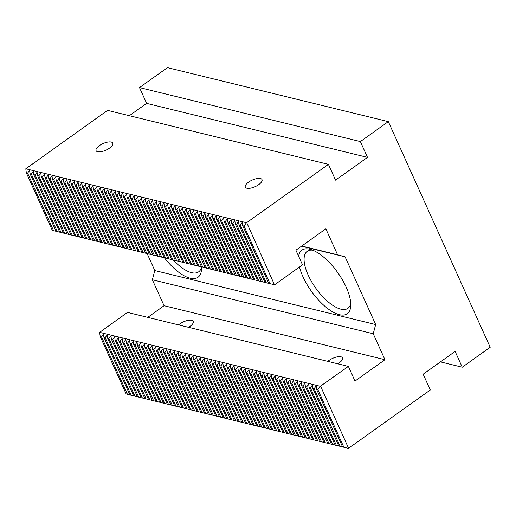 <?xml version="1.0" encoding="UTF-8"?>
<svg xmlns="http://www.w3.org/2000/svg" width="516" height="516" viewBox="0 0 516 516"><rect width="100%" height="100%" fill="white"/><g stroke="black" fill="none" stroke-linecap="round" stroke-linejoin="round"><path stroke-width="0.77" d="M127.678 394.411L348.326 448.346L127.678 394.411M99.659 332.362L320.313 386.297L348.377 366.392L127.504 312.399L99.659 332.362L100.175 336.406L126.156 393.947M320.313 386.297L317.843 389.612L316.572 389.303L316.147 385.968L314.109 388.703L312.844 388.393L312.419 385.052L310.38 387.787L309.11 387.477L308.684 384.143L306.646 386.877L305.382 386.568L304.956 383.233L302.918 385.968L301.647 385.658L301.228 382.317L299.19 385.052L297.919 384.743L297.493 381.408L295.455 384.143L294.185 383.833L293.765 380.492L291.727 383.233L290.456 382.917L290.031 379.583L287.993 382.317L286.728 382.008L286.303 378.673L284.264 381.408L282.994 381.098L282.568 377.757L280.53 380.492L279.266 380.182L278.84 376.848L276.802 379.583L275.531 379.273L275.105 375.932L273.067 378.673L271.803 378.357L271.377 375.022L269.339 377.757L268.068 377.448L267.643 374.113L265.611 376.848L264.34 376.538L263.915 373.197L261.876 375.932L260.606 375.622L260.187 372.288L258.148 375.022L256.878 374.713L256.452 371.372L254.414 374.113L253.143 373.797L252.724 370.462L250.686 373.197L249.415 372.887L248.989 369.553L246.951 372.288L245.687 371.978L245.261 368.637L243.223 371.372L241.952 371.062L241.527 367.727L239.489 370.462L238.224 370.153L237.799 366.818L235.76 369.553L234.49 369.237L234.064 365.902L232.026 368.637L230.762 368.327L230.336 364.993L228.298 367.727L227.027 367.418L226.608 364.077L224.57 366.812L223.299 366.502L222.873 363.167L220.835 365.902L219.564 365.592L219.145 362.258L217.107 364.993L215.836 364.683L215.411 361.342L213.372 364.077L212.108 363.767L211.683 360.432L209.644 363.167L208.374 362.858L207.948 359.517L205.91 362.251L204.646 361.942L204.22 358.607L202.182 361.342L200.911 361.032L200.485 357.698L198.447 360.432L197.183 360.123L196.757 356.782L194.719 359.517L193.448 359.207L193.023 355.872L190.985 358.607L189.72 358.298L189.295 354.956L187.256 357.691L185.986 357.382L185.566 354.047L183.528 356.782L182.258 356.472L181.832 353.137L179.794 355.872L178.523 355.563L178.104 352.222L176.066 354.956L174.795 354.647L174.369 351.312L172.331 354.047L171.067 353.737L170.641 350.396L168.603 353.131L167.332 352.821L166.907 349.487L164.868 352.222L163.604 351.912L163.179 348.577L161.14 351.312L159.87 351.003L159.444 347.661L157.406 350.396L156.142 350.087L155.716 346.752L153.678 349.487L152.407 349.177L151.981 345.836L149.95 348.571L148.679 348.261L148.253 344.927L146.215 347.661L144.944 347.352L144.525 344.017L142.487 346.752L141.216 346.442L140.791 343.101L138.752 345.836L137.482 345.527L137.062 342.192L135.024 344.927L133.754 344.617L133.328 341.276L131.29 344.011L130.026 343.701L129.6 340.367L127.562 343.101L126.291 342.792L125.865 339.457L123.827 342.192L122.563 341.882L122.137 338.541L120.099 341.276L118.828 340.966L118.403 337.632L116.364 340.367L115.1 340.057L114.675 336.716L112.636 339.457L111.366 339.141L110.946 335.806L108.908 338.541L107.638 338.232L107.212 334.897L105.174 337.632L103.903 337.322L103.484 333.981L101.446 336.716L100.175 336.406M52.29 230.362L274.467 284.767L52.29 230.362L26.316 172.828L25.8 168.784L246.455 222.719L243.984 226.034L242.714 225.724L242.288 222.383L240.25 225.118L238.979 224.808L238.56 221.474L236.522 224.208L235.251 223.899L234.825 220.558L232.787 223.293L231.523 222.983L231.097 219.648L229.059 222.383L227.788 222.074L227.363 218.739L225.324 221.474L224.06 221.164L223.634 217.823L221.596 220.558L220.326 220.248L219.9 216.914L217.862 219.648L216.597 219.339L216.172 215.998L214.134 218.732L212.863 218.423L212.444 215.088L210.405 217.823L209.135 217.513L208.709 214.179L206.671 216.914L205.4 216.604L204.981 213.263L202.943 215.998L201.672 215.688L201.246 212.353L199.208 215.088L197.944 214.779L197.518 211.437L195.48 214.179L194.21 213.863L193.784 210.528L191.746 213.263L190.481 212.953L190.056 209.619L188.018 212.353L186.747 212.044L186.321 208.703L184.283 211.437L183.019 211.128L182.593 207.793L180.555 210.528L179.284 210.218L178.859 206.877L176.82 209.619L175.556 209.303L175.13 205.968L173.092 208.703L171.822 208.393L171.402 205.058L169.364 207.793L168.093 207.484L167.668 204.143L165.63 206.877L164.359 206.568L163.94 203.233L161.901 205.968L160.631 205.658L160.205 202.317L158.167 205.058L156.903 204.742L156.477 201.408L154.439 204.143L153.168 203.833L152.742 200.498L150.704 203.233L149.44 202.923L149.014 199.582L146.976 202.317L145.706 202.008L145.28 198.673L143.242 201.408L141.977 201.098L141.552 197.763L139.514 200.498L138.243 200.189L137.817 196.848L135.785 199.582L134.515 199.273L134.089 195.938L132.051 198.673L130.78 198.363L130.361 195.022L128.323 197.757L127.052 197.447L126.626 194.113L124.588 196.848L123.324 196.538L122.898 193.203L120.86 195.938L119.589 195.629L119.164 192.287L117.126 195.022L115.861 194.713L115.436 191.378L113.397 194.113L112.127 193.803L111.701 190.462L109.663 193.197L108.399 192.887L107.973 189.553L105.935 192.287L104.664 191.978L104.238 188.643L102.2 191.378L100.936 191.068L100.51 187.727L98.472 190.462L97.201 190.152L96.782 186.818L94.744 189.553L93.473 189.243L93.048 185.902L91.01 188.637L89.739 188.327L89.32 184.992L87.281 187.727L86.011 187.418L85.585 184.083L83.547 186.818L82.283 186.508L81.857 183.167L79.819 185.902L78.548 185.592L78.122 182.258L76.084 184.992L74.82 184.683L74.394 181.342L72.356 184.077L71.085 183.767L70.66 180.432L68.622 183.167L67.357 182.858L66.932 179.523L64.893 182.258L63.623 181.948L63.197 178.607L61.165 181.342L59.895 181.032L59.469 177.697L57.431 180.432L56.16 180.123L55.741 176.782L53.703 179.516L52.432 179.207L52.006 175.872L49.968 178.607L48.697 178.297L48.278 174.963L46.24 177.697L44.969 177.388L44.544 174.047L42.506 176.782L41.241 176.472L40.816 173.137L38.777 175.872L37.507 175.563L37.081 172.221L35.043 174.963L33.779 174.647L33.353 171.312L31.315 174.047L30.044 173.737L29.618 170.403L27.58 173.137L26.316 172.828M320.571 386.22L348.59 448.269L430.299 389.993L423.172 374.197L455.118 351.415L462.246 367.211L490.2 347.274L388.322 121.641L360.368 141.578L367.502 157.374L335.555 180.155L328.428 164.359L246.713 222.635L274.467 284.767M25.8 168.784L107.547 110.372L328.428 164.359M129.355 115.7L146.628 103.381L367.502 157.374M146.628 103.381L139.494 87.591L360.368 141.578M440.445 361.877L462.246 367.211M348.377 366.392L355.002 381.06L384.949 359.697L373.229 333.749L375.674 324.551L345.114 256.858L337.574 254.781L325.86 228.833L295.913 250.189L302.531 264.856L274.731 284.684M337.574 254.781L301.757 246.022M345.114 256.858L301.505 246.203M164.469 257.877A39.048 16.131 -125.5 0 0 201.498 269.552A39.048 16.131 -125.5 0 0 201.498 266.927M299.486 267.03A39.048 16.131 -125.5 0 0 327.686 308.529A39.048 16.131 -125.5 0 0 350.738 306.033A39.048 16.131 -125.5 0 0 337.709 272.583A39.048 16.131 -125.5 0 0 310.329 249.37A39.048 16.131 -125.5 0 0 309.806 249.234A39.048 16.131 -125.5 0 0 298.609 256.162M375.674 324.551L154.8 270.558L147.163 253.646M373.229 333.749L152.355 279.762L154.8 270.558M384.949 359.697L164.075 305.704L152.355 279.762M188.54 327.318A9.159 3.606 -24.3 0 0 193.261 321.371A9.159 3.606 -24.3 0 0 191.707 320.301A9.159 3.606 -24.3 0 0 179.839 323.9A9.159 3.606 -24.3 0 0 178.594 324.887M147.75 317.346L164.075 305.704M337.78 363.799A9.159 3.606 -24.3 0 0 342.501 357.852A9.159 3.606 -24.3 0 0 340.947 356.782A9.159 3.606 -24.3 0 0 329.079 360.381A9.159 3.606 -24.3 0 0 327.834 361.368M388.322 121.641L167.448 67.654L139.494 87.591M209.644 363.167L235.619 420.701M208.374 362.858L234.354 420.392M99.356 145.654A9.159 3.606 155.7 0 1 112.778 143.126A9.159 3.606 155.7 0 1 105.915 150.175A9.159 3.606 155.7 0 1 96.086 150.659A9.159 3.606 155.7 0 1 99.356 145.654M248.602 182.135A9.159 3.606 155.7 0 1 262.018 179.607A9.159 3.606 155.7 0 1 255.156 186.657A9.159 3.606 155.7 0 1 245.326 187.14A9.159 3.606 155.7 0 1 248.602 182.135M312.702 250.183A35.011 14.461 -125.5 0 0 307.246 251.311A35.011 14.461 -125.5 0 0 315.798 288.212A35.011 14.461 -125.5 0 0 347.9 308.316A35.011 14.461 -125.5 0 0 350.745 303.524M173.337 260.045A35.011 14.461 -125.5 0 0 198.66 271.835A35.011 14.461 -125.5 0 0 201.504 267.043M132.051 198.673L158.031 256.207M134.515 199.273L160.495 256.807M205.91 362.251L231.89 419.792M128.323 197.757L154.297 255.297M130.78 198.363L156.761 255.897M204.646 361.942L230.62 419.482M202.182 361.342L228.162 418.876M124.588 196.848L150.569 254.382M127.052 197.447L153.033 254.988M200.911 361.032L226.892 418.566M198.447 360.432L224.428 417.966M120.86 195.938L146.834 253.472M123.324 196.538L149.298 254.072M197.183 360.123L223.157 417.657M194.719 359.517L220.7 417.057M117.126 195.022L143.106 252.563M119.589 195.629L145.57 253.162M193.448 359.207L219.429 416.741M190.985 358.607L216.965 416.141M113.397 194.113L139.372 251.647M115.861 194.713L141.835 252.247M189.72 358.298L215.694 415.832M187.256 357.691L213.237 415.232M109.663 193.197L135.644 250.737M112.127 193.803L138.107 251.337M185.986 357.382L211.966 414.922M183.528 356.782L209.502 414.316M105.935 192.287L131.915 249.821M108.399 192.887L134.373 250.428M182.258 356.472L208.238 414.006M179.794 355.872L205.774 413.406M102.2 191.378L128.181 248.912M104.664 191.978L130.645 249.512M178.523 355.563L204.504 413.097M176.066 354.956L202.04 412.497M98.472 190.462L124.453 248.002M100.936 191.068L126.91 248.602M174.795 354.647L200.776 412.181M172.331 354.047L198.312 411.581M94.744 189.553L120.718 247.087M97.201 190.152L123.182 247.686M171.067 353.737L197.041 411.271M168.603 353.131L194.577 410.672M91.01 188.637L116.99 246.177M93.473 189.243L119.454 246.777M167.332 352.821L193.313 410.362M164.868 352.222L190.849 409.756M87.281 187.727L113.256 245.261M89.739 188.327L115.719 245.868M163.604 351.912L189.578 409.446M161.14 351.312L187.121 408.846M83.547 186.818L109.527 244.352M86.011 187.418L111.991 244.952M159.87 351.003L185.85 408.537M157.406 350.396L183.386 407.937M79.819 185.902L105.793 243.442M82.283 186.508L108.257 244.042M156.142 350.087L182.116 407.621M153.678 349.487L179.658 407.021M76.084 184.992L102.065 242.526M78.548 185.592L104.529 243.126M152.407 349.177L178.388 406.711M149.95 348.571L175.924 406.111M72.356 184.077L98.337 241.617M74.82 184.683L100.794 242.217M148.679 348.261L174.66 405.802M146.215 347.661L172.196 405.195M68.622 183.167L94.602 240.701M71.085 183.767L97.066 241.307M144.944 347.352L170.925 404.886M142.487 346.752L168.461 404.286M64.893 182.258L90.874 239.792M67.357 182.858L93.331 240.392M141.216 346.442L167.197 403.976M138.752 345.836L164.733 403.377M61.165 181.342L87.139 238.882M63.623 181.948L89.603 239.482M137.482 345.527L163.462 403.067M135.024 344.927L160.998 402.461M57.431 180.432L83.411 237.966M59.895 181.032L85.875 238.566M133.754 344.617L159.734 402.151M131.29 344.011L157.27 401.551M53.703 179.516L79.677 237.057M56.16 180.123L82.141 237.657M130.026 343.701L156 401.242M127.562 343.101L153.536 400.635M49.968 178.607L75.949 236.141M52.432 179.207L78.413 236.747M126.291 342.792L152.272 400.326M123.827 342.192L149.808 399.726M46.24 177.697L72.214 235.232M48.697 178.297L74.678 235.831M122.563 341.882L148.537 399.416M120.099 341.276L146.08 398.816M42.506 176.782L68.486 234.322M44.969 177.388L70.95 234.922M118.828 340.966L144.809 398.507M116.364 340.367L142.345 397.901M38.777 175.872L64.752 233.406M41.241 176.472L67.215 234.012M115.1 340.057L141.074 397.591M112.636 339.457L138.617 396.991M35.043 174.963L61.023 232.497M37.507 175.563L63.487 233.097M111.366 339.141L137.346 396.681M108.908 338.541L134.882 396.075M31.315 174.047L57.295 231.581M33.779 174.647L59.753 232.187M107.638 338.232L133.618 395.766M105.174 337.632L131.154 395.166M27.58 173.137L53.561 230.671M30.044 173.737L56.025 231.271M103.903 337.322L129.884 394.856M101.446 336.716L127.42 394.256M138.243 200.189L164.223 257.723M135.785 199.582L161.76 257.116M212.108 363.767L238.082 421.301M141.977 201.098L167.952 258.632M139.514 200.498L165.494 258.032M213.372 364.077L239.353 421.611M215.836 364.683L241.817 422.217M145.706 202.008L171.686 259.548M143.242 201.408L169.222 258.942M217.107 364.993L243.081 422.527M219.564 365.592L245.545 423.126M149.44 202.923L175.414 260.457M146.976 202.317L172.957 259.858M220.835 365.902L246.816 423.436M223.299 366.502L249.28 424.042M153.168 203.833L179.149 261.367M150.704 203.233L176.685 260.767M224.57 366.812L250.544 424.352M227.027 367.418L253.008 424.952M156.903 204.742L182.877 262.283M154.439 204.143L180.413 261.676M228.298 367.727L254.278 425.261M230.762 368.327L256.736 425.861M160.631 205.658L186.611 263.192M158.167 205.058L184.148 262.592M232.026 368.637L258.006 426.171M234.49 369.237L260.47 426.777M164.359 206.568L190.34 264.108M161.901 205.968L187.876 263.502M235.76 369.553L261.741 427.087M238.224 370.153L264.198 427.687M168.093 207.484L194.074 265.018M165.63 206.877L191.61 264.418M239.489 370.462L265.469 427.996M241.952 371.062L267.933 428.603M171.822 208.393L197.802 265.927M169.364 207.793L195.338 265.327M243.223 371.372L269.197 428.912M245.687 371.978L271.661 429.512M175.556 209.303L201.53 266.843M173.092 208.703L199.073 266.237M246.951 372.288L272.932 429.822M249.415 372.887L275.396 430.421M179.284 210.218L205.265 267.752M176.82 209.619L202.801 267.153M250.686 373.197L276.66 430.731M253.143 373.797L279.124 431.337M183.019 211.128L208.993 268.668M180.555 210.528L206.535 268.062M254.414 374.113L280.394 431.647M256.878 374.713L282.858 432.247M186.747 212.044L212.727 269.578M184.283 211.437L210.264 268.978M258.148 375.022L284.123 432.556M260.606 375.622L286.586 433.163M190.481 212.953L216.456 270.487M188.018 212.353L213.998 269.887M261.876 375.932L287.857 433.472M264.34 376.538L290.321 434.072M194.21 213.863L220.19 271.403M191.746 213.263L217.726 270.797M265.611 376.848L291.585 434.382M268.068 377.448L294.049 434.982M197.944 214.779L223.918 272.313M195.48 214.179L221.454 271.713M269.339 377.757L295.32 435.291M271.803 378.357L297.777 435.897M201.672 215.688L227.653 273.228M199.208 215.088L225.189 272.622M273.067 378.673L299.048 436.207M275.531 379.273L301.512 436.807M205.4 216.604L231.381 274.138M202.943 215.998L228.917 273.538M276.802 379.583L302.782 437.117M279.266 380.182L305.24 437.723M209.135 217.513L235.115 275.047M206.671 216.914L232.651 274.447M280.53 380.492L306.51 438.032M282.994 381.098L308.974 438.632M212.863 218.423L238.844 275.963M210.405 217.823L236.38 275.357M284.264 381.408L310.239 438.942M286.728 382.008L312.702 439.542M216.597 219.339L242.572 276.873M214.134 218.732L240.114 276.273M287.993 382.317L313.973 439.851M290.456 382.917L316.437 440.458M220.326 220.248L246.306 277.789M217.862 219.648L243.842 277.182M291.727 383.233L317.701 440.767M294.185 383.833L320.165 441.367M224.06 221.164L250.034 278.698M221.596 220.558L247.577 278.098M295.455 384.143L321.436 441.677M297.919 384.743L323.9 442.283M227.788 222.074L253.769 279.608M225.324 221.474L251.305 279.008M299.19 385.052L325.164 442.593M301.647 385.658L327.628 443.192M231.523 222.983L257.497 280.523M229.059 222.383L255.033 279.917M302.918 385.968L328.898 443.502M305.382 386.568L331.356 444.102M235.251 223.899L261.231 281.433M232.787 223.293L258.768 280.833M306.646 386.877L332.627 444.411M309.11 387.477L335.09 445.018M238.979 224.808L264.96 282.342M236.522 224.208L262.496 281.742M310.38 387.787L336.361 445.327M312.844 388.393L338.818 445.927M242.714 225.724L268.694 283.258M240.25 225.118L266.23 282.658M314.109 388.703L340.089 446.237M316.572 389.303L342.553 446.837M317.843 389.612L343.817 447.153M243.984 226.034L269.958 283.568"/></g></svg>
